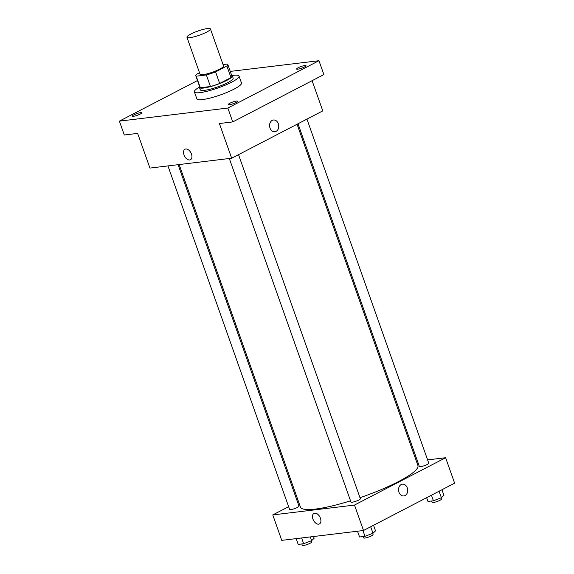 <?xml version="1.0" encoding="UTF-8"?>
<svg xmlns="http://www.w3.org/2000/svg" width="574" height="574" viewBox="0 0 574 574"><rect width="100%" height="100%" fill="white"/><g stroke="black" fill="none" stroke-linecap="round" stroke-linejoin="round"><path stroke-width="0.86" d="M206.554 32.166A12.463 2.203 160.5 0 1 194.234 36.793A12.463 2.203 160.5 0 1 186.952 37.267A12.463 2.203 160.5 0 1 197.958 31.032A12.463 2.203 160.5 0 1 210.443 28.951A12.463 2.203 160.5 0 1 206.554 32.166M210.443 28.951L223.544 65.945A12.463 2.203 160.5 0 1 219.655 69.16A12.463 2.203 160.5 0 1 207.336 73.788A12.463 2.203 160.5 0 1 200.053 74.268L186.952 37.267M219.67 83.467A16.976 3.006 160.5 0 1 210.45 86.516L200.312 87.743L196.215 76.184L206.353 74.957A16.976 3.006 160.5 0 0 215.58 71.908L219.67 83.467L230.978 77.598A16.976 3.006 160.5 0 0 231.896 76.005L227.799 64.439A16.976 3.006 160.5 0 0 227.383 64.03L223.049 64.553M199.508 72.733L196.717 74.182A16.976 3.006 160.5 0 0 195.791 75.775A16.976 3.006 160.5 0 0 196.215 76.184M215.58 71.908L226.881 66.032A16.976 3.006 160.5 0 0 227.799 64.439M210.45 86.516L206.353 74.957M230.978 77.598L226.881 66.032M200.312 87.743A16.976 3.006 160.5 0 1 199.888 87.334L195.791 75.775M199.652 86.667A17.45 3.085 -19.5 0 0 199.443 87.492A17.45 3.085 -19.5 0 0 203.627 88.044A17.45 3.085 -19.5 0 0 222.26 82.505A17.45 3.085 -19.5 0 0 232.334 75.847A17.45 3.085 -19.5 0 0 231.659 75.33M232.334 75.847L233.159 78.157A17.45 3.085 160.5 0 1 227.713 82.656A17.45 3.085 160.5 0 1 204.444 90.355A17.45 3.085 160.5 0 1 200.269 89.802L199.443 87.492M232.054 75.51A23.678 4.19 160.5 0 1 239.028 76.077A23.678 4.19 160.5 0 1 231.645 82.182A23.678 4.19 160.5 0 1 208.24 90.979A23.678 4.19 160.5 0 1 194.392 91.883A23.678 4.19 160.5 0 1 199.458 87.054M239.028 76.077L241.489 83.015A23.678 4.19 160.5 0 1 234.099 89.114A23.678 4.19 160.5 0 1 210.694 97.917A23.678 4.19 160.5 0 1 196.846 98.821L194.392 91.883M304.816 65.544A4.987 0.883 160.5 0 1 306.014 65.701A4.987 0.883 160.5 0 1 301.608 68.191A4.987 0.883 160.5 0 1 296.615 69.023A4.987 0.883 160.5 0 1 299.492 67.122A4.987 0.883 160.5 0 1 304.816 65.544M236.409 101.081A4.987 0.883 160.5 0 1 237.607 101.239A4.987 0.883 160.5 0 1 233.202 103.736A4.987 0.883 160.5 0 1 228.208 104.568A4.987 0.883 160.5 0 1 231.085 102.667A4.987 0.883 160.5 0 1 236.409 101.081M140.522 112.655A4.987 0.883 160.5 0 1 141.721 112.813A4.987 0.883 160.5 0 1 137.315 115.302A4.987 0.883 160.5 0 1 132.321 116.142A4.987 0.883 160.5 0 1 135.199 114.233A4.987 0.883 160.5 0 1 140.522 112.655M197.485 80.554L119.378 121.136L227.842 108.048L318.957 60.7L230.267 71.406M119.378 121.136L124.293 135.005L137.652 133.398L149.936 168.082L231.674 158.216L219.39 123.532L232.75 121.918L227.842 108.048M191.465 154.026A5.919 3.609 62.5 0 1 190.46 159.73A5.919 3.609 62.5 0 1 184.527 156.142A5.919 3.609 62.5 0 1 185.007 149.226A5.919 3.609 62.5 0 1 191.465 154.026M232.75 121.918L323.865 74.577L318.957 60.7M231.674 158.216L322.789 110.875L312.098 80.69M273.454 120.002A5.919 4.57 -96.9 0 1 278.555 124.508A5.919 4.57 -96.9 0 1 276.101 131.367A5.919 4.57 -96.9 0 1 274.867 131.755A5.919 4.57 -96.9 0 1 269.622 126.423A5.919 4.57 -96.9 0 1 273.454 119.995A5.919 4.57 -96.9 0 1 278.555 124.508A5.919 4.57 -96.9 0 1 276.108 131.367A5.919 4.57 -96.9 0 1 274.867 131.755M190.468 159.73A5.919 3.609 62.5 0 1 184.534 156.142A5.919 3.609 62.5 0 1 185.007 149.226M297.067 124.242L417.922 465.521A62.308 11.021 160.5 0 1 398.485 481.579A62.308 11.021 160.5 0 1 360.006 497.708M350.527 500.822A62.308 11.021 160.5 0 1 300.453 507.122L179.145 164.551M297.999 123.754L419.372 466.511A4.987 0.883 -19.5 0 0 424.365 465.679A4.987 0.883 -19.5 0 0 428.771 463.182L306.932 119.112M178.083 164.681L298.997 506.132A4.987 0.883 160.5 0 1 297.447 507.416A4.987 0.883 160.5 0 1 292.518 509.267A4.987 0.883 160.5 0 1 289.605 509.461L167.945 165.908M238.526 154.657L360.364 498.727A4.987 0.883 160.5 0 1 358.807 500.011A4.987 0.883 160.5 0 1 353.885 501.863A4.987 0.883 160.5 0 1 350.965 502.056L229.306 158.503M288.622 506.684L272.758 514.921L354.495 505.063L445.611 457.722L427.608 459.896M417.463 461.116L416.408 461.245M298.487 501.561L297.554 502.042M354.495 505.063L363.507 530.498L281.769 540.356L272.758 514.921M320.436 518.214A5.919 3.609 62.5 0 1 319.431 523.919A5.919 3.609 62.5 0 1 313.497 520.331A5.919 3.609 62.5 0 1 313.971 513.407A5.919 3.609 62.5 0 1 320.436 518.214M363.507 530.498L454.622 483.157L445.611 457.722M402.417 484.183A5.919 4.57 -96.9 0 1 407.518 488.689A5.919 4.57 -96.9 0 1 405.072 495.556A5.919 4.57 -96.9 0 1 403.838 495.936A5.919 4.57 -96.9 0 1 398.586 490.605A5.919 4.57 -96.9 0 1 402.417 484.183A5.919 4.57 -96.9 0 1 407.518 488.689A5.919 4.57 -96.9 0 1 405.072 495.556A5.919 4.57 -96.9 0 1 403.831 495.936M319.431 523.911A5.919 3.609 62.5 0 1 313.497 520.324A5.919 3.609 62.5 0 1 313.971 513.407M426.64 497.694L427.967 501.439L433.413 500.779L441.392 497.723L443.924 495.319L441.951 489.737M433.413 500.779L431.44 495.204M441.392 497.723L439.088 491.222M441.047 497.852L441.463 499.028A4.987 0.883 160.5 0 1 439.906 500.313A4.987 0.883 160.5 0 1 434.984 502.164A4.987 0.883 160.5 0 1 432.064 502.35L431.591 501.002M357.523 531.215L359.561 536.977L365.007 536.324L372.985 533.26L375.518 530.857L373.545 525.282M365.007 536.324L362.969 530.563M372.985 533.26L370.682 526.767M372.641 533.397L373.057 534.566A4.987 0.883 160.5 0 1 371.5 535.851A4.987 0.883 160.5 0 1 366.578 537.702A4.987 0.883 160.5 0 1 363.658 537.895L363.177 536.539M296.155 538.62L298.193 544.382L303.639 543.729L311.617 540.665L314.15 538.261L313.54 536.525M303.639 543.729L301.601 537.967M311.617 540.665L310.29 536.92M311.273 540.801L311.689 541.971A4.987 0.883 160.5 0 1 310.139 543.255A4.987 0.883 160.5 0 1 305.21 545.106A4.987 0.883 160.5 0 1 302.297 545.3L301.816 543.944"/></g></svg>
